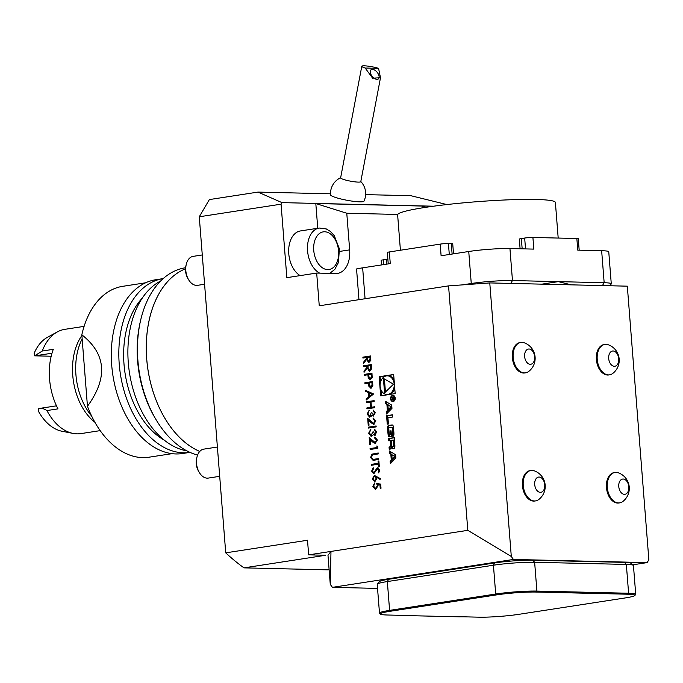 <?xml version="1.0" encoding="UTF-8"?>
<svg xmlns="http://www.w3.org/2000/svg" width="683" height="683" viewBox="0 0 683 683"><rect width="100%" height="100%" fill="white"/><g stroke="black" fill="none" stroke-linecap="round" stroke-linejoin="round"><path stroke-width="1.02" d="M363.621 366.694L363.544 365.781L371.279 364.585L371.518 368.948L369.375 371.321L367.334 368.017L364.056 372.303L363.971 371.176L367.249 366.882L367.189 366.139L363.621 366.694M371.031 388.149L368.914 386.416L368.521 383.12L364.953 383.667L364.884 382.753L372.619 381.558L372.841 385.895L370.69 388.175M366.455 402.731L366.378 401.817L374.122 400.631L374.19 401.544L371.014 402.031L371.424 407.256L374.6 406.769L374.677 407.683L366.933 408.869L366.865 407.956L370.63 407.375L370.22 402.15L366.455 402.731M373.499 416.058L371.817 415.11L371.236 416.314L369.571 417.159L367.138 414L369.153 410.244L367.932 413.889L369.776 416.229L371.168 412.848L371.962 412.72L373.43 415.144L374.48 412.908L373.055 410.048L375.274 412.771L373.208 416.075M373.379 415.144L374.48 412.908M373.857 424.331L370.92 422.7L368.649 420.463L369.025 425.202L368.231 425.33L367.685 418.406L373.721 423.426L375.112 420.967L373.149 418.884L373.072 417.97L375.915 420.899L373.499 424.348M373.558 423.434L375.309 420.976L373.149 418.884M368.444 428.07L368.376 427.157L376.111 425.961L376.179 426.875L368.444 428.07M375.01 435.25L373.328 434.311L372.747 435.515L371.082 436.352L368.649 433.193L370.664 429.445L369.443 433.09L371.287 435.43L372.679 432.04L373.464 431.921L374.941 434.337L375.991 432.1L374.566 429.24L376.785 431.963L374.719 435.267M371.176 435.438L372.679 432.04M374.89 434.337L375.991 432.1M375.368 443.523L372.431 441.892L370.16 439.664L370.536 444.402L369.742 444.522L369.196 437.598L375.232 442.618L376.623 440.168L374.66 438.085L374.941 437.146L377.426 440.091L375.01 443.549M374.583 437.171L374.66 438.085M375.069 442.635L376.623 440.168M377.007 447.502L376.879 445.931L377.725 446.409L377.87 448.296L370.135 449.482L370.058 448.569L377.195 447.502L377.076 446.05M372.833 459.403L378.681 458.609L378.749 459.522L373.055 460.325L370.57 457.584L371.953 454.144L378.237 452.991L378.314 453.905L372.653 454.818L371.356 457.405L373.114 459.42M371.304 464.372L378.245 463.305L378.075 461.085L378.869 460.957L379.287 466.31L378.493 466.438L378.322 464.218L371.373 465.285L371.304 464.372L378.245 463.305M373.96 473.746L371.637 471.159L373.089 467.795L373.541 468.598L372.431 471.031L373.9 472.824L376.64 468.487L377.776 467.735L379.774 469.972L378.681 472.884L378.143 472.132L378.971 469.989L377.878 468.649L373.686 473.763M373.823 472.832L374.634 472.346M374.822 472.346L376.828 468.495L378.041 467.718M375.052 481.669L372.431 478.851L374.352 475.402L380.465 478.689L380.098 479.457L376.76 477.246L376.914 478.296L374.865 481.669L372.244 478.851L374.694 475.377M387.381 410.492L386.254 411.636L386.441 414.009L391.974 408.366L391.718 405.079L385.443 401.262L385.622 403.636L386.902 404.413L387.381 410.492L388.337 410.517L387.21 411.661L386.254 411.636M393.135 401.519A3.074 2.331 -88.6 0 0 395.226 398.309A3.074 2.331 -88.6 0 0 392.964 395.38A3.074 2.331 -88.6 0 0 390.556 398.402A3.074 2.331 -88.6 0 0 392.819 401.536A3.074 2.331 -88.6 0 0 393.135 401.519M388.431 423.989L387.944 417.774L392.657 417.048L392.486 414.803L386.578 415.716L387.244 424.177L388.431 423.989M392.836 436.343A1.528 1.161 -88.6 0 0 393.869 434.986A10.851 8.23 -88.6 0 0 393.886 432.587L393.545 428.292A10.851 8.23 -88.6 0 0 393.16 425.961A1.528 1.161 -88.6 0 0 391.94 424.946L388.678 425.449A1.528 1.161 -88.6 0 0 387.654 426.807A10.851 8.23 -88.6 0 0 387.637 429.206L387.978 433.5A10.851 8.23 -88.6 0 0 388.362 435.831A1.528 1.161 -88.6 0 0 389.583 436.847L391.504 436.548L391.052 430.802L390.206 430.93L390.48 434.431L390.002 434.508A0.973 0.734 -88.6 0 1 389.19 433.654L388.798 428.685A0.973 0.734 -88.6 0 1 389.464 427.601L391.521 427.285A0.973 0.734 -88.6 0 1 392.332 428.139L392.716 433.107A0.973 0.734 -88.6 0 1 392.281 434.115L392.836 436.343M393.801 448.535A1.528 1.161 -88.6 0 0 394.825 447.177A10.851 8.23 -88.6 0 0 394.842 444.787L394.279 437.624L388.371 438.529L388.55 440.774L390.181 440.526L390.591 445.786A0.973 0.734 -88.6 0 1 389.933 446.861L389.037 446.998L389.216 449.243L390.113 449.107A1.528 1.161 -88.6 0 0 391.146 447.749A10.851 8.23 -88.6 0 0 391.205 446.281L391.35 446.255A10.851 8.23 -88.6 0 0 391.632 447.672A1.528 1.161 -88.6 0 0 392.853 448.688L393.801 448.535M390.352 463.697L395.884 458.062L395.628 454.776L389.353 450.951L389.532 453.324L390.813 454.101L391.291 460.18L390.164 461.332L390.352 463.697M379.15 376.734L380.662 395.841L395.167 393.604L393.664 374.497L379.15 376.734L380.107 376.76L380.525 382.053M448.56 285.878L489.771 282.924L511.302 556.491L513.437 559.445L332.416 587.337L330.273 584.383L330.982 551.42L467.804 530.341L448.56 285.878L319.26 305.796L316.681 273.063L286.843 277.657L281.063 204.174L199.274 216.776L225.723 552.846L307.512 540.244L308.656 554.861L325.757 555.262L243.976 567.863L329.129 569.878M330.273 584.383L327.985 555.279L330.982 551.42L308.656 554.861M376.734 483.624L380.687 484.076L381.012 488.251L380.218 488.379L379.944 484.913L377.87 484.674L378.117 485.852L375.419 489.472L372.833 486.313L374.771 482.872L373.627 486.245L375.795 488.524L377.306 485.809L376.734 483.624M375.582 488.55L377.306 485.809M365.473 390.326L373.592 393.971L366.242 399.99L366.156 399L368.521 397.113L368.154 392.494L365.559 391.325L365.473 390.326M370.374 379.791L368.257 378.066L367.864 374.762L364.295 375.309L364.227 374.395L371.962 373.208L372.184 377.537L370.032 379.816M362.938 358.071L362.869 357.158L370.604 355.963L370.843 360.325L368.7 362.707L366.66 359.395L363.382 363.689L363.288 362.553L366.566 358.268L366.506 357.525L362.938 358.071M462.254 284.896L471.261 283.505A29.301 2.561 -4.5 0 1 512.463 280.551L558.318 281.635L541.884 284.154M171.996 453.666L149.048 457.2A86.451 55.861 -98.8 0 1 87.458 406.3L81.832 334.798A86.451 55.861 -98.8 0 1 122.718 286.322L145.667 282.788M81.832 334.798C106.198 353.965 108.076 377.801 87.458 406.3M189.976 452.377A87.911 56.809 -98.8 0 1 189.942 452.385L182.421 453.538A87.911 56.809 -98.8 0 1 112.891 375.309A87.911 56.809 -98.8 0 1 155.647 279.765L163.16 278.604A87.911 56.809 -98.8 0 1 163.194 278.604M189.942 452.385A87.911 56.809 -98.8 0 1 120.404 374.147A87.911 56.809 -98.8 0 1 163.16 278.604M164.244 440.134A80.585 52.079 -98.8 0 1 125.083 373.422A80.585 52.079 -98.8 0 1 142.354 298.019M186.835 450.857A87.911 56.809 -98.8 0 1 129.463 372.747A87.911 56.809 -98.8 0 1 160.667 281.003M197.592 455.066A95.244 61.547 -98.8 0 1 156.185 419.891L155.323 418.448A92.307 59.652 -98.8 0 1 140.374 321.386L140.758 319.746A95.244 61.547 -98.8 0 1 185.477 267.753L185.605 267.736M156.185 419.891A95.244 61.547 -98.8 0 1 140.758 319.746M199.752 451.437A95.244 61.547 -98.8 0 1 146.7 358.942A95.244 61.547 -98.8 0 1 185.528 268.795A95.244 61.547 -98.8 0 0 146.725 358.951A95.244 61.547 -98.8 0 0 199.76 451.429M165.03 418.525A95.21 61.53 -98.8 0 1 149.594 318.398M73.064 433.415L61.999 431.255A48.826 31.546 -98.8 0 1 38.752 411.823L38.786 408.545C41.125 407.913 43.84 408.588 46.931 410.56A52.745 34.09 -98.8 0 0 73.064 433.415A52.745 34.09 -98.8 0 0 80.918 433.603L100.17 430.631M34.637 355.826L42.244 351.036A52.745 34.09 -98.8 0 1 57.423 331.87L47.52 337.265A48.826 31.546 -98.8 0 0 34.15 353.324L34.637 355.826L51.182 356.236M46.931 410.56L57.987 408.861A52.745 34.09 -98.8 0 1 53.3 349.337L42.244 351.036M57.423 331.87A52.745 34.09 -98.8 0 1 64.859 329.334L84.103 326.372M94.86 422.231A52.745 34.09 -98.8 0 1 81.892 335.532M91.642 416.075A54.213 35.038 -98.8 0 1 82.156 338.939M401.664 615.349A30.18 2.638 -4.5 0 1 405.711 615.562L459.326 616.826A30.18 2.638 -4.5 0 1 464.705 616.834L479.039 617.176A28.421 2.484 175.5 0 0 519.003 614.307L625.099 597.958A28.421 2.484 175.5 0 0 634.814 595.516A28.421 2.484 175.5 0 0 628.01 594.219L536.309 592.05A28.421 2.484 175.5 0 0 496.336 594.919L390.241 611.268A28.421 2.484 175.5 0 0 380.559 614.145A28.421 2.484 175.5 0 0 387.338 615.007L401.664 615.349M386.902 264.108L386.527 259.344L383.206 259.847L383.581 264.62M386.527 259.344A5.857 0.512 -4.5 0 1 387.859 259.156M520.096 248.783L519.328 239.118A5.857 0.512 -4.5 0 1 521.351 238.563L522.162 248.825M525.526 248.911L524.672 238.051L521.351 238.563M452.12 254.059L451.301 243.592L448.432 243.524L449.294 254.494M451.301 243.592A5.857 0.512 -4.5 0 1 452.727 243.805L453.512 253.845M526.149 350.473A7.692 4.969 81.2 0 0 528.249 363.629A7.692 4.969 81.2 0 0 534.55 355.826A7.692 4.969 81.2 0 0 526.149 350.473M536.223 478.527A7.692 4.969 81.2 0 0 538.324 491.683A7.692 4.969 81.2 0 0 544.633 483.871A7.692 4.969 81.2 0 0 536.223 478.527M620.284 480.508A7.692 4.969 81.2 0 0 622.384 493.664A7.692 4.969 81.2 0 0 628.693 485.861A7.692 4.969 81.2 0 0 620.284 480.508M610.209 352.454A7.692 4.969 81.2 0 0 612.31 365.618A7.692 4.969 81.2 0 0 618.61 357.807A7.692 4.969 81.2 0 0 610.209 352.454M380.559 614.145L379.62 613.343A29.301 2.561 -4.5 0 1 379.492 613.129A29.301 2.561 -4.5 0 1 389.6 610.38L495.696 594.031A29.301 2.561 -4.5 0 1 536.906 591.077L628.608 593.245A29.301 2.561 -4.5 0 1 635.719 594.347A29.301 2.561 -4.5 0 1 635.617 594.586L634.814 595.516M376.973 79.348A5.857 3.219 51.1 0 0 378.373 78.921A5.857 3.219 51.1 0 0 377.195 72.338A5.857 3.219 51.1 0 0 371.014 69.803A5.857 3.219 51.1 0 0 371.45 75.352A5.857 3.219 51.1 0 0 376.973 79.348M381.541 264.927L381.191 260.402A5.857 0.512 -4.5 0 1 383.206 259.847M388.234 263.903L387.338 252.497A5.857 0.512 -4.5 0 1 389.353 251.942L440.194 244.113A5.857 0.512 -4.5 0 1 448.432 243.524M524.672 238.051A5.857 0.512 -4.5 0 1 532.911 237.462L576.853 238.504A5.857 0.512 -4.5 0 1 578.27 238.726L579.175 250.174M440.194 244.113L441.107 255.749L468.743 251.498A29.301 2.561 175.5 0 1 509.945 248.544L533.824 249.107L532.911 237.462M576.853 238.504L577.767 250.14L601.646 250.704A29.301 2.561 175.5 0 1 608.758 251.814L611.276 283.829A29.301 2.561 -4.5 0 1 611.183 284.06L609.723 285.759M365.072 298.744L362.647 267.838A29.301 2.561 175.5 0 0 356.552 268.957L358.968 299.683M362.647 267.838L390.275 263.587L389.353 251.942M528.736 371.424A16.546 16.546 0 0 0 524.288 342.806A15.385 9.946 81.2 0 0 520.856 342.431A15.385 9.946 81.2 0 0 516.194 345.299A15.385 9.946 81.2 0 0 514.333 363.091A15.385 9.946 81.2 0 0 525.543 372.841A15.385 9.946 81.2 0 0 528.693 371.458M538.81 499.478A16.546 16.546 0 0 0 534.362 470.86A15.385 9.946 81.2 0 0 530.93 470.485A15.385 9.946 81.2 0 0 526.269 473.353A15.385 9.946 81.2 0 0 524.407 491.145A15.385 9.946 81.2 0 0 535.617 500.895A15.385 9.946 81.2 0 0 538.767 499.512M622.87 501.467A16.546 16.546 0 0 0 618.422 472.841A15.385 9.946 81.2 0 0 614.99 472.465A15.385 9.946 81.2 0 0 610.329 475.334A15.385 9.946 81.2 0 0 608.468 493.126A15.385 9.946 81.2 0 0 619.677 502.876A15.385 9.946 81.2 0 0 622.828 501.493M612.796 373.413A16.546 16.546 0 0 0 608.348 344.787A15.385 9.946 81.2 0 0 604.907 344.42A15.385 9.946 81.2 0 0 600.255 347.28A15.385 9.946 81.2 0 0 598.393 365.081A15.385 9.946 81.2 0 0 609.595 374.83A15.385 9.946 81.2 0 0 612.753 373.447M635.719 594.347L633.448 565.541A29.301 2.561 175.5 0 0 633.32 565.328A29.301 2.561 175.5 0 0 626.337 564.431L534.635 562.271A29.301 2.561 175.5 0 0 493.433 565.225L387.338 581.566A29.301 2.561 175.5 0 0 377.323 584.085A29.301 2.561 175.5 0 0 377.221 584.315L379.492 613.129M378.553 68.351L365.183 68.035A10.254 1.426 -169.3 0 1 361.785 66.277A10.254 1.426 -169.3 0 1 364.321 65.824A10.254 1.426 -169.3 0 1 378.553 68.351L380.491 77.742L360.786 181.661A10.254 1.426 -169.3 0 1 350.439 181.149A10.254 1.426 -169.3 0 1 340.629 177.836L361.785 66.277M365.183 68.035L372.619 78.178L380.491 77.742M571.261 284.845L558.318 281.635L604.165 282.719A29.301 2.561 -4.5 0 1 611.276 283.829M520.856 342.431L520.011 342.559A15.385 9.946 81.2 0 0 515.358 345.427A15.385 9.946 81.2 0 0 513.488 363.219A15.385 9.946 81.2 0 0 524.698 372.969L525.543 372.841M530.93 470.485L530.093 470.613A15.385 9.946 81.2 0 0 525.432 473.481A15.385 9.946 81.2 0 0 523.571 491.273A15.385 9.946 81.2 0 0 534.78 501.023L535.617 500.895M614.99 472.465L614.154 472.593A15.385 9.946 81.2 0 0 609.492 475.462A15.385 9.946 81.2 0 0 607.631 493.263A15.385 9.946 81.2 0 0 618.832 503.004L619.677 502.876M604.907 344.42L604.071 344.548A15.385 9.946 81.2 0 0 599.409 347.416A15.385 9.946 81.2 0 0 597.548 365.209A15.385 9.946 81.2 0 0 608.758 374.958L609.595 374.83M377.323 584.085L379.466 581.592A26.961 2.356 -4.5 0 1 388.678 579.278L494.774 562.929A26.961 2.356 -4.5 0 1 532.689 560.214L624.382 562.374A26.961 2.356 -4.5 0 1 630.81 563.193L633.32 565.328M632.731 564.824L647.168 562.604L648.85 559.736L627.318 286.168L489.771 282.924M647.168 562.604L513.437 559.445M332.416 587.337L377.545 588.405M217.399 447.032L203.833 449.124A14.65 9.468 81.2 0 0 196.96 457.123L196.636 458.472A12.226 7.897 81.2 0 0 198.616 471.33L199.334 472.525A14.65 9.468 81.2 0 0 208.298 478.083L219.704 476.324M202.279 254.955L193.144 256.364A14.65 9.468 81.2 0 0 186.263 264.364L185.938 265.721A12.226 7.897 81.2 0 0 185.571 270.929A12.226 7.897 81.2 0 0 187.919 278.57L188.636 279.765A14.65 9.468 81.2 0 0 197.6 285.323L204.593 284.248M360.812 181.524A17.579 17.579 0 0 1 363.962 201.178A17.024 2.365 -169.3 0 1 359.787 201.844A17.024 2.365 -169.3 0 1 341.398 199.086A17.024 2.365 -169.3 0 1 330.529 194.834A17.579 17.579 0 0 1 340.655 177.7M397.745 214.445L346.776 213.241L315.811 203.543L421.838 206.044L425.876 207.308M346.776 213.241L349.662 249.876A24.178 15.624 -98.8 0 1 337.581 273.396A24.178 15.624 -98.8 0 1 335.788 273.507L316.681 273.063M315.811 203.543L317.757 228.267M319.661 273.132A23.444 15.154 -98.8 0 1 307.563 250.823A23.444 15.154 -98.8 0 1 319.277 228.037L300.486 230.931A23.444 15.154 81.2 0 0 288.772 253.717A23.444 15.154 81.2 0 0 288.772 253.734A23.444 15.154 81.2 0 0 300.127 275.608M467.804 530.341L511.302 556.491M196.96 457.123A14.65 9.468 81.2 0 0 199.334 472.525M186.263 264.364A14.65 9.468 81.2 0 0 185.819 270.605A14.65 9.468 81.2 0 0 188.636 279.765M446.861 204.559L410.825 195.697L365.627 194.629M330.487 193.801L257.995 192.094L281.968 202.62L281.063 204.174M433.603 206.206L281.968 202.62M243.976 567.863A249.09 160.966 -98.8 0 1 225.723 552.846M199.274 216.776L209.365 199.581L257.995 192.094M400.417 250.243L397.634 214.88A79.126 6.915 -4.5 0 1 424.928 207.453A79.126 6.915 -4.5 0 1 509.074 199.812A79.126 6.915 -4.5 0 1 555.39 202.467L558.19 238.06M381.174 390.232L381.601 395.696M393.681 374.668L380.107 376.76M386.945 394.492A9.331 7.069 -88.6 0 0 387.893 394.433A9.331 7.069 -88.6 0 0 394.228 384.708A9.331 7.069 -88.6 0 0 387.381 375.846A9.331 7.069 -88.6 0 0 380.089 385.007A9.331 7.069 -88.6 0 0 386.945 394.492L387.893 394.518A9.331 7.069 -88.6 0 0 388.849 394.458A9.331 7.069 -88.6 0 0 394.748 388.311M394.108 380.132A9.331 7.069 -88.6 0 0 388.337 375.863L387.381 375.846M393.51 384.196L383.419 378.425L384.555 392.896L393.51 384.196M384.418 378.997L385.443 392.033M395.773 456.577L394.851 456.56L392.162 459.292L392.247 460.205L391.12 461.349L391.239 462.801M395.773 456.611L393.118 459.317L392.162 459.292L391.803 454.699L394.851 456.56M391.803 454.699L395.773 456.56M391.12 461.349L390.164 461.332M392.247 460.205L391.291 460.18M390.352 451.557L390.488 453.35L391.811 454.707M391.769 454.127L390.813 454.101M390.488 453.35L389.532 453.324M392.332 446.469A10.851 8.23 -88.6 0 0 392.588 447.698A1.528 1.161 -88.6 0 0 393.263 448.62M391.974 446.272L391.35 446.255M391.205 446.742A0.973 0.734 -88.6 0 1 390.889 446.887L389.993 447.024L390.155 449.098M389.993 447.024L389.037 446.998M391.521 446.17A0.973 0.734 -88.6 0 0 391.547 445.803L390.591 445.786M390.181 440.526L391.137 440.544L391.547 445.803M394.296 437.786L389.327 438.554L389.489 440.629M389.327 438.554L388.371 438.529M393.263 440.048L391.282 440.356L391.692 445.615A0.973 0.734 -88.6 0 0 392.503 446.469L393.024 446.383A0.973 0.734 -88.6 0 0 393.681 445.307L393.263 440.048L394.219 440.074L394.637 445.325L393.681 445.307M393.263 446.486A0.973 0.734 -88.6 0 0 393.459 446.486L392.503 446.469M394.637 445.325A0.973 0.734 -88.6 0 1 393.98 446.409L393.459 446.486M392.281 434.115L393.229 434.132L393.382 436.061M393.229 434.132A0.973 0.734 -88.6 0 0 393.673 433.133L392.716 433.107M391.718 427.293L392.477 427.31A0.973 0.734 -88.6 0 1 393.28 428.164L393.673 433.133M390.761 434.525A0.973 0.734 -88.6 0 0 390.958 434.533L390.002 434.508M390.48 434.431L390.958 434.533M391.06 430.956L390.206 430.93M392.477 425.039L389.634 425.475A1.528 1.161 -88.6 0 0 388.61 426.832A10.851 8.23 -88.6 0 0 388.593 429.231L388.934 433.517A10.851 8.23 -88.6 0 0 389.319 435.856A1.528 1.161 -88.6 0 0 389.993 436.779M392.494 414.974L387.534 415.742L388.183 424.032M387.534 415.742L386.578 415.716M392.836 400.947A2.493 1.887 -88.6 0 0 393.084 400.93A2.493 1.887 -88.6 0 0 394.783 398.334A2.493 1.887 -88.6 0 0 392.947 395.969A2.493 1.887 -88.6 0 0 391 398.411A2.493 1.887 -88.6 0 0 392.836 400.947L393.792 400.972A2.493 1.887 -88.6 0 0 394.04 400.955A2.493 1.887 -88.6 0 0 394.296 400.895M394.407 396.097A2.493 1.887 -88.6 0 0 393.903 395.995L392.947 395.969M393.442 395.457A3.074 2.331 -88.6 0 0 392.443 396.046M392.332 400.844A3.074 2.331 -88.6 0 0 393.297 401.484M392.879 398.881L393.732 399.632L394.322 397.036L391.487 397.472L392.81 398.163L391.701 400.195L393.246 398.889M393.835 398.898L394.689 399.657M392.17 399.76L391.666 399.751M394.339 397.207L392.46 397.719M392.443 397.497L391.487 397.472M394.023 397.472L394.1 398.488A0.606 0.461 91.4 0 1 393.177 398.624L393.101 397.617L394.356 397.48M386.441 401.869L386.578 403.653L390.941 406.863L388.251 409.604L388.337 410.517M387.859 404.43L386.902 404.413M386.578 403.653L385.622 403.636M391.863 406.923L389.208 409.621L388.251 409.604L387.893 405.01L391.863 406.863M391.863 406.889L390.941 406.863M387.21 411.661L387.321 413.113M380.405 488.345L379.944 484.913M380.141 484.913L377.87 484.674M375.513 489.472L372.833 486.313M373.02 486.322L374.958 482.872M377.503 485.809L376.922 483.632M380.141 479.364L376.76 477.246M374.634 480.772L376.299 478.228L374.591 476.324M374.941 480.764L376.111 478.228L374.728 476.307M374.404 476.316L373.038 478.774L374.736 480.781M374.147 473.746L371.637 471.159M371.825 471.159L373.277 467.804M378.783 472.764L378.143 472.132M378.331 472.132L378.971 469.989M379.167 469.989L378.066 468.649M378.442 463.305L378.075 461.085M378.262 461.085L378.869 460.991M378.681 466.404L378.322 464.218M371.561 465.26L371.492 464.38M373.149 460.325L370.758 457.584L372.141 454.152L378.245 453.025M373.029 459.411L378.681 458.643M370.323 449.457L370.058 448.569M370.254 448.577L377.195 447.502M376.82 440.168L374.847 438.085M375.556 443.532L370.16 439.664M369.93 444.496L369.401 437.803M376.179 432.108L374.634 430.153M374.822 430.162L374.754 429.274M375.198 435.259L373.328 434.311M371.185 436.352L368.649 433.193M368.837 433.201L370.852 429.453M372.867 432.049L373.473 431.955M368.632 428.036L368.376 427.157M368.564 427.157L376.111 425.996M373.072 417.97L373.413 418.884M374.045 424.331L368.649 420.463M368.419 425.296L367.889 418.611M374.677 412.908L373.123 410.961M373.311 410.961L373.242 410.082M373.686 416.058L371.817 415.11M369.674 417.159L367.138 414M367.326 414L369.341 410.252M369.964 416.237L371.168 412.848M371.356 412.848L371.962 412.754M366.643 402.705L366.378 401.817M366.575 401.826L374.122 400.665M374.6 406.795L371.424 407.256M367.121 408.844L366.865 407.956M367.053 407.964L370.63 407.375M370.826 407.384L370.22 402.15M366.421 399.845L366.156 399M366.353 399L368.521 397.113M368.709 397.113L368.154 392.494M368.35 392.494L365.559 391.325M365.746 391.333L365.678 390.42M369.272 396.507L372.278 394.262L368.991 392.87L369.272 396.507L372.09 394.253L368.991 392.87M365.14 383.641L364.884 382.753M365.072 382.762L372.619 381.592M371.228 388.157L368.914 386.416M369.102 386.424L368.521 383.12M370.869 387.244L372.235 384.469L372.09 382.6L369.315 382.992L369.443 384.785L370.963 387.235L372.039 384.461L371.894 382.6M364.483 375.283L364.227 374.395M364.415 374.404L371.962 373.234M370.57 379.799L368.257 378.066M368.444 378.066L367.864 374.762M370.493 378.886L371.578 376.111L371.432 374.241L368.658 374.634L368.786 376.427L370.493 378.886L371.381 376.102L371.236 374.241M363.808 366.66L363.544 365.781M363.732 365.781L371.287 364.62M369.469 371.321L367.334 368.017M364.235 372.081L363.971 371.176M364.159 371.185L367.249 366.882M367.437 366.891L367.189 366.139M369.836 370.391L370.903 367.539L370.749 365.627L367.983 366.02L368.12 367.889L369.836 370.391L370.707 367.531L370.562 365.618M363.125 358.046L362.869 357.158M363.057 357.166L370.604 355.997M368.794 362.707L366.66 359.395M363.552 363.458L363.288 362.553M363.484 362.562L366.566 358.268M366.762 358.268L366.506 357.525M368.88 361.777L370.22 358.916L370.075 357.004L367.3 357.397L367.437 359.267L368.965 361.768L370.032 358.916L369.879 357.004M510.722 283.419L512.463 280.551L509.945 248.544M39.187 408.494L56.484 405.83L38.829 408.536M51.993 353.213L34.85 355.852M624.382 562.374L626.337 564.431L628.608 593.245L628.01 594.219M532.689 560.214L534.635 562.271L536.906 591.077L536.309 592.05M494.774 562.929L493.433 565.225L495.696 594.031L496.336 594.919M388.678 579.278L387.338 581.566L389.6 610.38L390.241 611.268M313.745 250.388A19.047 12.311 81.2 0 0 333.654 267.232A19.047 12.311 81.2 0 0 331.093 234.465A19.047 12.311 81.2 0 0 313.745 250.388M602.423 285.579L604.165 282.719L601.646 250.704M471.765 284.213L471.261 283.505L468.743 251.498M349.662 249.876L339.664 251.412M392.588 447.698L391.632 447.672M390.889 446.887L389.933 446.861M393.98 446.409L393.024 446.383M393.28 428.164L392.332 428.139M389.319 435.856L388.362 435.831M388.934 433.517L387.978 433.5M388.593 429.231L387.637 429.206M388.61 426.832L387.654 426.807M389.634 425.475L388.678 425.449M392.699 399.239L392.238 399.222M319.277 228.037L326.286 228.942L330.376 231.417L334.269 235.652L339.374 248.8L338.469 262.451L334.807 269.392L329.744 273.371M391.897 446.178L391.274 446.161M393.365 446.494L392.409 446.469M392.571 427.302L391.615 427.276M390.855 434.533L389.908 434.516M394.347 399.179L393.63 399.162"/></g></svg>
